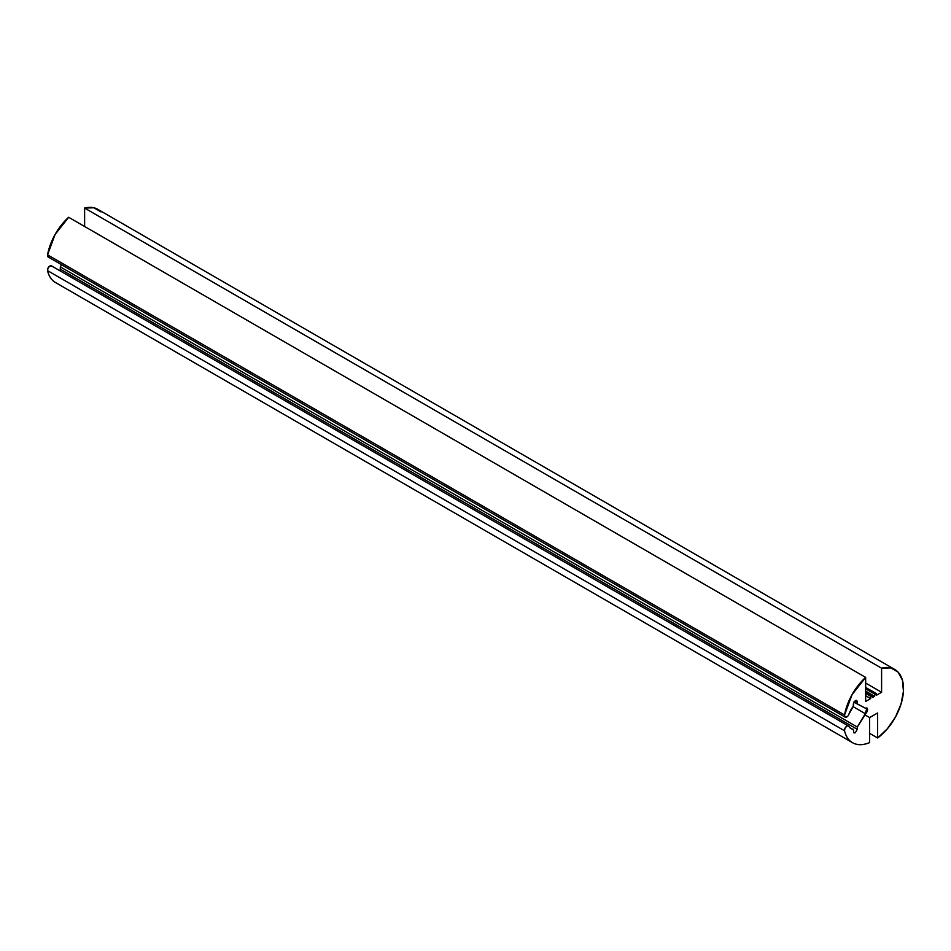 <?xml version="1.0" encoding="UTF-8"?>
<svg xmlns="http://www.w3.org/2000/svg" width="951" height="951" viewBox="0 0 951 951"><rect width="100%" height="100%" fill="white"/><g stroke="black" fill="none" stroke-linecap="round" stroke-linejoin="round"><path stroke-width="1.43" d="M855.306 732.757L853.891 732.9L853.309 729.31L850.99 728.573L848.874 726.433A3.293 1.902 120 0 0 846.806 726.16A3.293 1.902 -60 0 1 848.328 725.946A3.293 1.902 -60 0 1 848.874 726.433A16.345 9.439 -60 0 0 853.309 729.31L853.891 732.9L855.306 732.757L857.291 729.31L60.305 269.169L60.305 266.874L61.589 264.735L60.305 266.874L857.291 727.004L60.305 266.874L60.305 269.169L857.291 729.31L855.306 732.757M99.605 210.587A42.272 24.405 120 0 0 84.615 208.067L881.601 668.208L881.601 692.269L876.62 695.145L876.228 693.529L875.027 694.218L874.623 696.298L872.638 697.44L872.233 695.835L871.045 696.524L870.64 698.593L865.66 701.469L865.66 677.409L852.096 694.587L844.536 714.974L844.975 716.995L846.806 716.959A3.293 1.902 120 0 0 848.874 714.296A3.293 1.902 -60 0 1 846.806 716.959A3.293 1.902 -60 0 1 845.142 717.113A3.293 1.902 -60 0 1 844.536 714.974A42.272 24.405 -60 0 1 865.66 677.409L68.674 217.28A42.272 24.405 120 0 0 47.55 254.832L844.536 714.974L47.55 254.832A3.293 1.902 120 0 0 48.156 256.984L845.154 717.125M864.649 714.688L869.642 717.577L877.618 712.977L877.618 737.976L869.642 733.376L877.618 737.976L887.331 728.835L895.45 717.066L901.037 704.013L903.45 691.199L902.404 680.12L898.017 672.036L890.802 667.911L881.601 668.208A42.272 24.405 -60 0 1 896.591 670.728A42.272 24.405 -60 0 1 901.489 702.516A42.272 24.405 -60 0 1 877.618 737.976L877.618 712.977L869.642 717.577L864.649 714.688M101.032 211.907L93.816 207.77L84.615 208.067L84.615 226.481L84.615 208.067L881.601 668.208L881.601 692.269L865.66 683.068L881.601 692.269L876.62 695.145L876.228 693.529L865.66 687.43L876.228 693.529L875.027 694.218L865.66 688.821L875.027 694.218L874.623 696.298L865.66 691.115L874.623 696.298L872.638 697.44L872.233 695.835L865.66 692.043L872.233 695.835L871.045 696.524L865.66 693.422L871.045 696.524L870.64 698.593L865.66 695.716L870.64 698.593L865.66 701.469L865.66 677.409L68.674 217.28L55.099 234.445L47.55 254.832L47.99 256.853L49.809 256.818M848.874 714.296L853.309 706.296L853.309 704.002L855.306 700.554L856.708 700.412L857.291 701.695L855.306 700.554L857.291 701.695L857.291 704.002L853.891 702.04L865.267 708.138L866.955 707.972L865.267 713.666L853.059 706.617L865.267 713.666L857.291 727.004L857.291 729.31L857.291 727.004L866.955 711.883L867.657 709.517L866.955 707.972L865.267 708.138L857.291 704.002L856.708 700.412L853.891 702.04L853.309 706.296A16.345 9.439 -60 0 0 848.874 714.296M59.925 270.75L60.305 269.169M56.561 283.089C51.972 280.925 48.965 276.777 47.55 270.631L47.99 268.099L49.809 266.03L51.889 266.292A3.293 1.902 120 0 0 51.342 265.804A3.293 1.902 120 0 0 49.809 266.03A3.293 1.902 120 0 0 47.55 270.631L844.536 730.772A3.293 1.902 -60 0 1 846.806 726.16L844.975 728.228L844.536 730.772L47.55 270.631A42.272 24.405 120 0 0 55.538 282.554L852.5 742.672A42.272 24.405 -60 0 1 844.536 730.772C845.962 736.918 848.958 741.067 853.546 743.23C858.135 745.382 863.508 745.168 869.642 742.576A42.272 24.405 -60 0 1 852.536 742.695M869.642 742.576L869.642 717.577L869.642 742.576M97.775 209.327L894.76 669.468M848.447 726.005L51.461 265.864"/></g></svg>

